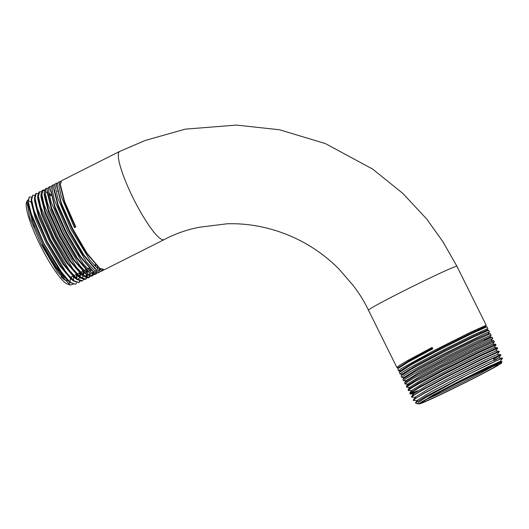 <?xml version="1.0" encoding="UTF-8"?>
<svg xmlns="http://www.w3.org/2000/svg" width="529" height="529" viewBox="0 0 529 529"><rect width="100%" height="100%" fill="white"/><g stroke="black" fill="none" stroke-linecap="round" stroke-linejoin="round"><path stroke-width="0.79" d="M34.676 226.934A40.951 7.413 -116.7 0 1 30.153 211.435M467.451 381.336A42.26 1.375 -26.4 0 1 422.142 402.265A42.26 1.375 -26.4 0 1 452.533 385.72A42.26 1.375 -26.4 0 1 497.802 364.706A42.26 1.375 -26.4 0 1 467.451 381.336M427.075 399.091A40.951 1.336 153.6 0 0 466.638 380.232A40.951 1.336 153.6 0 0 492.294 366.716M400.784 370.941L398.555 370.816L400.856 368.839L433.707 350.694L469.944 332.523L486.204 325.256L481.04 328.35M487.837 328.549L486.918 326.79L470.069 334.414L434.501 352.294L410.187 365.374L399.369 372.462L400.189 374.115L402.49 372.132L409.79 367.741L435.341 353.987L471.577 335.816L487.837 328.549L486.587 330.294L473.647 335.981L444.823 350.297L415.827 365.638L402.476 373.904L401.094 375.94L401.822 377.408L404.13 375.425L411.423 371.034L436.98 357.28L485.1 333.534L489.47 331.842L488.088 333.766M481.231 332.424L480.524 332.794M489.47 331.842L488.651 330.268L471.782 337.899L436.233 355.772L411.912 368.852L401.174 375.683M491.104 335.135L490.376 333.746L473.541 341.357L437.959 359.251L413.632 372.337L402.9 379.161L403.455 380.701L405.763 378.718L413.056 374.327L438.614 360.573L474.837 342.408L491.104 335.135L489.589 337.244L484.273 340.345M492.744 338.428L492.102 337.224L475.234 344.855L439.685 362.729L415.364 375.815L404.625 382.639L405.088 383.994L407.396 382.011L414.696 377.62L440.247 363.866L476.503 345.688L492.744 338.428L491.097 340.716M494.377 341.721L493.828 340.702L476.979 348.327L441.411 366.207L417.09 379.286L406.351 386.117L406.728 387.288L409.029 385.304L416.33 380.92L441.88 367.159L478.13 348.981L494.377 341.721L492.598 344.187M496.01 345.02L495.554 344.181L478.705 351.805L443.137 369.685L418.816 382.765L408.084 389.595L408.362 390.581L410.669 388.597L417.963 384.213L443.52 370.452L479.743 352.288L496.01 345.02L494.099 347.659M497.644 348.313L497.28 347.659L480.405 355.296L444.863 373.163L420.542 386.243L409.81 393.073L409.995 393.874L412.303 391.89L419.596 387.506L445.154 373.745L481.41 355.561L497.644 348.313L495.607 351.137M499.283 351.606L499.006 351.137L482.177 358.748L446.588 376.641L422.268 389.728L411.536 396.552L411.628 397.167L413.936 395.183L421.236 390.799L446.787 377.038L483.043 358.86L499.283 351.606L497.108 354.609M493.464 358.86L500.368 354.999M500.917 354.899L500.732 354.615L483.876 362.239L448.314 380.12L423.994 393.199L413.261 400.03L413.268 400.46L415.563 398.482L422.85 394.098L448.42 380.331L496.533 356.592L500.897 354.952L493.603 359.145M398.926 367.648L396.915 367.523L399.216 365.546L406.497 361.168L432.074 347.401L432.775 348.816L408.441 361.902L397.722 368.726L398.555 370.816M402.642 374.241L400.189 374.115M404.5 377.541L401.822 377.408M406.358 380.834L403.455 380.701M408.209 384.133L405.088 383.994M410.074 387.433L406.728 387.288M411.932 390.726L408.362 390.581M410.279 393.397L417.771 390.746M415.192 392.412L409.995 393.874M415.642 397.325L411.628 397.167M417.5 400.618L413.268 400.46M501.585 362.934L501.975 361.532L485.635 368.759L451.621 385.694L427.584 398.535A46.433 1.514 -26.4 0 1 451.799 385.932A46.433 1.514 -26.4 0 1 501.585 362.934A46.433 1.514 -26.4 0 1 468.191 381.118A46.433 1.514 -26.4 0 1 428.153 400.4C421.911 403.171 418.895 404.301 419.113 403.779L417.381 403.852L418.796 402.04L425.428 397.715L465.017 375.974L499.674 359.231L502.55 358.193L500.117 361.558M502.55 358.193L490.085 363.568L461.943 377.481L425.938 396.36L415.41 402.926L417.381 403.852M76.685 275.126L77.016 277.56M76.698 282.83L75.548 284.258L70.45 282.44L62.594 273.923L43.742 243.155L30.517 211.917L28.235 201.542L29.399 196.914L31.403 197.086M29.399 196.914L28.017 200.749L32.355 218.021L43.53 243.261L57.992 267.972L70.483 282.777L75.528 284.265M76.824 278.631L76.335 274.809M60.088 181.454L58.309 182.346L57.092 186.096L61.43 203.348L72.612 228.607L87.06 253.305L99.564 268.124L104.372 269.73L164.096 239.637A49.382 8.94 -116.7 0 1 133.163 198.097A49.382 8.94 -116.7 0 1 119.653 151.433L61.543 180.72L60.326 184.476L64.657 201.708L75.839 226.981L74.45 227.682L61.219 196.418L58.944 186.056L60.108 181.44L60.928 181.282M103.519 269.942L102.844 270.504L97.746 268.686L89.904 260.182L71.038 229.401L57.806 198.144L55.532 187.775L56.696 183.16L57.635 183.014M56.676 183.173L55.082 183.973L53.865 187.722L58.21 205.001L69.378 230.234L83.833 254.938L96.338 269.757L101.138 271.364L102.844 270.504M101.879 270.709L102.355 269.744M100.179 271.569L99.432 272.223L94.327 270.398L86.478 261.881L67.626 231.12L54.401 199.883L52.12 189.501L53.284 184.879L54.342 184.747M53.284 184.879L51.849 185.6L50.632 189.356L54.97 206.614L66.145 231.867L80.606 256.572L93.104 271.384L97.911 272.99L99.412 272.23M99.419 269.856L99.478 268.058M97.362 266.199L97.587 268.553M96.833 273.189L96.02 273.943L90.928 272.124L83.086 263.627L64.214 232.839L50.989 201.589L48.708 191.22L49.871 186.598L51.055 186.492M48.615 187.226L47.405 190.982L51.749 208.267L62.918 233.494L77.366 258.185L89.87 273.01L94.678 274.617L96.02 273.943M95.28 274.141L95.888 272.997M96.172 271.668L96.245 269.691M96.047 267.185L95.65 264.679M94.162 272.137L93.864 273.91M93.481 274.809L92.608 275.662L87.51 273.837L79.667 265.333L60.802 234.559L47.57 203.295L45.296 192.933L46.459 188.317L47.769 188.238M46.459 188.317L45.388 188.86L44.172 192.616L48.516 209.887L59.684 235.121L74.146 259.825L86.637 274.637L91.451 276.244L92.608 275.662M91.973 275.854L92.661 274.63M92.919 273.473L93.018 271.317M90.452 269.01L90.763 271.992M90.128 276.422L89.196 277.381L84.098 275.563L76.242 267.039L57.39 236.278L44.165 205.04L41.884 194.665L43.047 190.037L44.489 189.997M43.047 190.037L42.155 190.486L40.938 194.236L45.276 211.501L56.451 236.747L70.912 261.452L83.41 276.27L88.217 277.87L89.176 277.388M88.674 277.553L89.427 276.257M89.771 274.187L89.785 272.944M89.652 271.027L89.189 267.938M86.987 270.405L87.351 273.711M87.358 275.166L87.04 277.348M86.776 278.036L85.784 279.1L80.692 277.282L72.85 268.785L53.978 237.997L40.746 206.746L38.472 196.378L39.635 191.756L41.216 191.756M39.615 191.769L38.928 192.113L37.711 195.862L42.056 213.147L53.224 238.374L67.672 263.072L80.183 277.897L84.984 279.504L85.784 279.1M85.361 279.252L86.194 277.884M86.399 277.077L86.551 274.571M86.452 272.938L86.009 269.83M83.595 272.237L83.86 274.366M83.417 279.636L82.372 280.82L77.267 278.995L69.418 270.478L50.566 239.716L37.341 208.466L35.059 198.097L36.223 193.475L37.943 193.528M36.223 193.475L35.694 193.74L34.478 197.496L38.822 214.761L49.99 240.007L64.452 264.718L76.95 279.524L81.757 281.13L82.372 280.82M83.245 274.842L82.782 271.496M80.051 273.169L80.441 275.959M80.058 281.236L78.96 282.539L73.862 280.714L66.006 272.197L47.154 241.436L33.929 210.198L31.647 199.823L32.811 195.194L34.669 195.307M32.811 195.194L31.244 199.129L35.588 216.394L46.764 241.634L61.219 266.338L73.71 281.15L78.96 282.539M78.735 282.631L79.734 281.137M80.038 276.74L79.555 273.156M48.946 193.257L50.982 195.485M50.11 195.922L49.25 194.95M47.445 193.085L45.725 191.617M44.297 190.718L42.644 190.341M26.84 201.331L26.45 202.587A46.433 8.404 63.3 0 0 40.178 245.059A46.433 8.404 63.3 0 0 66.952 283.868L70.225 285.052L57.482 271.919L41.236 244.471L29.657 217.386L26.84 201.331L28.024 199.936M71.587 278.664L71.461 276.872M73.319 276.66L73.61 278.902M73.009 284.304L70.225 285.052M31.31 202.402A46.433 8.404 63.3 0 0 28.989 201.126M67.652 280.218A42.26 7.651 -116.7 0 1 61.106 276.727M68.486 284.139L70.04 282.433M70.126 282.056L70.231 279.233M427.584 398.535C421.864 401.676 419.041 403.429 419.113 403.779L432.067 395.599L459.979 380.82L487.698 367.033L500.084 361.499L501.975 361.532M461.943 377.481A49.382 1.607 -26.4 0 1 465.017 375.974M66.013 278.466A40.951 7.413 -116.7 0 1 42.294 244.193M415.41 402.926L417.341 400.288L430.262 392.273L458.293 377.428L486.138 363.582L498.582 358.021L502.457 358.093M500.897 354.952L498.609 358.08L494.331 360.606M413.261 400.03L415.483 396.995L428.45 388.947L456.613 374.036L484.577 360.13L497.081 354.549L500.732 354.615M411.536 396.552L413.625 393.695L426.645 385.615L454.927 370.644L483.017 356.678L495.574 351.071L499.006 351.137M409.81 393.073L411.767 390.395L424.847 382.282L453.241 367.252L481.456 353.227L494.073 347.599L497.28 347.659M408.084 389.595L409.909 387.096L423.041 378.956L451.554 363.859L479.889 349.781L492.565 344.128L495.554 344.181M406.351 386.117L408.051 383.803L421.236 375.623L449.875 360.467L478.328 346.33L491.064 340.65L493.828 340.702M404.625 382.639L406.193 380.503L419.431 372.297L448.189 357.082L476.774 342.878L489.563 337.178L492.102 337.224M402.9 379.161L404.335 377.203L417.626 368.971L446.502 353.689L475.207 339.426L488.055 333.706L490.376 333.746M399.448 372.204L400.618 370.604L414.022 362.305L443.137 346.905L472.086 332.529L485.08 326.823L486.184 325.309M397.722 368.726L398.76 367.311L409.062 360.745L432.451 348.155M28.182 202.845L28.09 204.425L32.19 220.586L42.723 244.239L56.081 266.94L67.639 280.582L68.968 281.494M73.379 280.324L73.624 276.925M31.396 201.086L31.317 202.594L35.436 218.827L46.016 242.58L59.433 265.379L71.031 279.081L73.71 281.15M77.062 276.039L77.042 275.444M34.61 199.327L34.544 200.756L38.677 217.062L49.309 240.926L62.779 263.826L74.43 277.58L76.95 279.524M77.591 279.246L80.051 277.798M80.296 276.958L80.461 273.956M37.83 197.568L37.771 198.917L41.923 215.296L52.596 239.267L66.125 262.265L78.94 276.859M81.367 277.798L83.463 276.31M83.893 273.017L83.873 272.475M40.938 194.236L40.998 197.086L45.163 213.531L55.882 237.607L69.471 260.704L82.26 275.311M85.096 276.303L86.875 274.816M87.192 273.586L87.311 271.503L87.364 274.247M51.412 195.267L48.899 192.933M44.172 192.616L44.224 195.254L48.41 211.779L59.175 235.947L72.817 259.144L85.572 273.757M88.779 274.763L90.287 273.321M90.638 271.886L90.697 269.254M47.405 190.982L47.451 193.422L51.657 210.02L62.468 234.294L76.163 257.583L87.999 271.569L89.87 273.01M92.436 273.202L93.699 271.827M57.846 191.505L57.463 191.114M50.705 190.566L54.904 208.254L65.755 232.634L79.509 256.029L92.218 270.663M97.515 268.494L97.541 266.365M53.865 187.722L53.905 189.752L58.144 206.489L69.041 230.975L82.855 254.469L94.79 268.567L96.338 269.757M99.664 269.995L100.53 268.818M57.145 187.068L61.39 204.73L72.334 229.315L86.201 252.902L98.85 267.548M60.326 184.476L60.359 186.089L64.564 202.779L75.389 227.206M486.204 325.256L456.917 266.259A49.382 1.607 153.6 0 0 403.964 290.778A49.382 1.607 153.6 0 0 368.449 310.173C364.183 301.279 359.026 292.967 352.969 285.23L338.653 268.712C325.798 255.897 311.231 245.668 294.944 238.037C285.323 233.56 275.378 230.115 265.102 227.701C252.538 224.693 239.849 223.39 227.04 223.787L199.459 227.232C187.292 229.52 175.509 233.659 164.096 239.637M51.485 195.227L51.121 195.413M368.449 310.173L396.915 367.523M49.852 186.611L48.622 187.226M456.917 266.259L442.998 241.839L426.672 218.98L402.754 193.349L372.72 169.135L325.361 143.564L279.497 129.764L236.489 125.082L185.243 129.142L145.323 140.416L119.653 151.433M95.809 264.599L94.268 265.379M89.348 267.859L87.444 268.818M85.81 269.638L84.032 270.537M82.557 271.278L80.62 272.256M79.654 272.746L77.208 273.976M76.057 274.558L73.795 275.695M72.81 276.191L70.377 277.414M478.401 328.516L479.181 330.083M493.114 358.153L493.98 359.899M488.651 330.268L486.554 330.228M486.918 326.79L485.047 326.757M413.784 394.026L410.239 393.96M28.09 204.425L28.017 200.749M67.639 280.582L70.483 282.777M31.317 202.594L31.244 199.129M34.544 200.756L34.478 197.496M37.771 198.917L37.711 195.862M77.823 276.078L80.183 277.897M81.215 274.571L83.41 276.27M84.607 273.07L86.637 274.637M50.678 191.584L50.632 189.356M91.398 270.068L93.104 271.384M57.132 187.921L57.092 186.096M98.182 267.059L99.564 268.124M97.6 269.089L97.561 266.96"/></g></svg>
